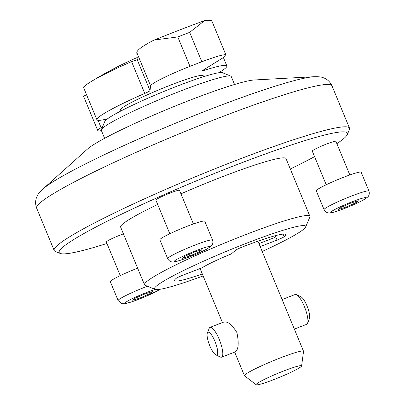 <?xml version="1.0" encoding="UTF-8"?>
<svg xmlns="http://www.w3.org/2000/svg" width="405" height="405" viewBox="0 0 405 405"><rect width="100%" height="100%" fill="white"/><g stroke="black" fill="none" stroke-linecap="round" stroke-linejoin="round"><path stroke-width="0.61" d="M120.948 110.955L120.538 109.963A44.752 3.939 -22.5 0 1 171.416 84.772A44.752 3.939 -22.5 0 1 203.229 75.71L203.644 76.702M201.837 61.778A35.802 3.154 -22.5 0 1 225.965 55.034L211.724 20.655L205.821 20.25L204.682 20.564L189.651 32.359L201.837 61.778A159.833 14.074 157.5 0 0 189.975 66.354A35.802 3.154 -22.5 0 0 150.589 85.83L150.022 90.644A6.394 0.562 -22.5 0 1 144.747 93.408A70.328 6.191 -22.5 0 0 96.911 119.748L83.744 87.956A70.328 6.191 157.5 0 1 90.654 81.861A70.328 6.191 157.5 0 1 131.579 61.616L137.31 59.682M107.487 118.832A70.328 6.191 -22.5 0 1 96.911 119.748M101.402 130.587A35.802 3.154 -22.5 0 1 97.802 130.638A35.802 3.154 -22.5 0 1 101.113 127.661L102.592 126.74M204.925 69.042L205.33 70.019A70.328 6.191 -22.5 0 1 226.856 65.924A70.328 6.191 -22.5 0 1 218.73 72.753M205.33 70.019A6.394 0.562 -22.5 0 1 202.621 70.637A6.394 0.562 -22.5 0 1 203.214 70.111L222.659 58.006A35.802 3.154 -22.5 0 0 225.965 55.034M189.651 32.359A159.833 14.074 157.5 0 0 177.79 36.936L154.315 40.009L152.675 40.768C142.292 46.246 137.001 50.164 136.794 52.529L150.589 85.83M150.022 90.644L137.194 59.667L136.794 52.529M137.26 57.505A44.752 3.939 157.5 0 0 119.495 65.767A389.99 389.99 0 0 0 90.654 81.861M221.591 357.169L235.421 351.829C238.53 349.358 239.026 342.949 236.91 332.606C232.141 324.81 227.807 321.276 223.909 322.01L210.079 327.351A15.982 4.232 68.9 0 1 219.778 340.737A15.982 4.232 68.9 0 1 221.591 357.169A15.982 4.232 68.9 0 1 220.285 357.018L215.764 354.805A12.145 3.215 68.9 0 1 209.795 345.779A12.145 3.215 68.9 0 1 207.35 333.011A12.145 3.215 68.9 0 1 215.384 342.433A12.145 3.215 68.9 0 1 215.764 354.805M207.35 333.011L209.213 328.339A15.982 4.232 68.9 0 1 210.079 327.351M284.102 370.823A24.584 2.167 157.5 0 0 256.223 384.75A24.584 2.167 157.5 0 0 279.693 377.252A24.584 2.167 157.5 0 0 301.593 365.958A24.584 2.167 157.5 0 0 284.102 370.823M301.593 365.958L303.542 351.398A31.965 2.815 157.5 0 0 303.522 351.251A31.965 2.815 157.5 0 0 280.802 357.726A31.965 2.815 157.5 0 0 244.458 375.718A31.965 2.815 157.5 0 0 244.549 375.835L256.223 384.75M282.108 299.543L295.199 294.486A15.982 4.232 68.9 0 1 296.506 294.643L301.021 296.85A12.145 3.215 68.9 0 1 307.405 306.909A12.145 3.215 68.9 0 1 309.435 318.644L307.572 323.317A15.982 4.232 68.9 0 1 306.712 324.309L294.344 329.083M296.506 294.643A15.982 4.232 68.9 0 1 304.904 307.876A15.982 4.232 68.9 0 1 307.572 323.317M257.939 241.203L303.522 351.251M202.308 273.952A60.097 5.29 -22.5 0 1 174.601 280.574A60.097 5.29 -22.5 0 1 176.059 278.448A6.394 0.562 -22.5 0 1 183.171 275.076L202.135 267.756A33.245 2.926 -22.5 0 1 231.321 253.92L235.811 250.123A6.394 0.562 -22.5 0 1 242.929 246.751A60.097 5.29 -22.5 0 1 285.647 234.581A60.097 5.29 -22.5 0 1 284.188 236.707A6.394 0.562 -22.5 0 1 277.076 240.079L260.177 246.599M258.942 243.618L274.98 237.421A6.267 1.66 -111.1 0 0 275.446 235.664M184.619 256.395L194.425 252.067L201.872 249.738L199.513 251.733L189.707 256.056L182.26 258.39L184.619 256.395M212.564 240.059L204.763 221.231A24.295 2.141 157.5 0 0 187.495 226.152A24.295 2.141 157.5 0 0 159.874 239.826L167.67 258.653C169.695 262.308 172.819 262.015 172.925 261.974L174.246 261.873C177.846 261.296 184.032 259.21 192.795 255.611C198.597 253.196 203.325 250.994 206.975 248.999L211.207 246.108C211.273 246.093 213.719 244.109 212.564 240.059A24.295 2.141 157.5 0 0 195.291 244.979A24.295 2.141 157.5 0 0 167.67 258.653M193.433 223.955L179.511 190.335A12.788 1.124 157.5 0 0 170.419 192.922A12.788 1.124 157.5 0 0 155.885 200.121L169.806 233.741M140.165 297.948L132.719 300.282L135.078 298.288L144.884 293.959L152.331 291.625L149.971 293.62L140.165 297.948L139.497 296.333M137.629 268.166A24.295 2.141 157.5 0 0 110.332 281.718L118.128 300.545L121.9 303.699L124.705 303.765L131.919 301.806L143.254 297.503L157.434 290.886L160.102 289.271M123.419 233.862A12.788 1.124 157.5 0 0 120.877 234.814A12.788 1.124 157.5 0 0 106.343 242.008L120.265 275.633M199.052 250.619L199.513 251.733M189.039 254.446L189.707 256.056M149.511 292.511L149.971 293.62M97.802 130.638L83.567 96.258L86.513 94.719M131.579 61.616L144.747 93.408M358.273 200.738L355.914 202.733L346.108 207.061L338.661 209.395L341.02 207.4L350.826 203.072L358.273 200.738M368.965 191.064L361.164 172.236A24.295 2.141 157.5 0 0 343.896 177.157A24.295 2.141 157.5 0 0 316.275 190.831L324.071 209.658C326.096 213.314 329.219 213.02 329.326 212.979L330.647 212.878C334.246 212.301 340.433 210.21 349.196 206.616C354.998 204.201 359.726 201.994 363.376 199.999L367.613 197.113C367.674 197.093 370.119 195.109 368.965 191.064A24.295 2.141 157.5 0 0 351.692 195.985A24.295 2.141 157.5 0 0 324.071 209.658M349.839 174.96L335.912 141.335A12.788 1.124 157.5 0 0 326.82 143.927A12.788 1.124 157.5 0 0 312.285 151.121L326.212 184.746M345.44 205.446L346.108 207.061M355.453 201.619L355.914 202.733M234.551 84.493L231.245 76.515A70.328 6.191 157.5 0 0 230.779 76.11L222.477 72.713A63.934 5.629 157.5 0 0 177.456 86.027A63.934 5.629 157.5 0 0 104.809 121.454L101.341 129.727A70.328 6.191 157.5 0 0 101.301 130.339L104.606 138.323M230.779 76.11A70.328 6.191 157.5 0 0 181.253 90.755A70.328 6.191 157.5 0 0 101.341 129.727M314.189 76.707L254.294 79.977A93.084 8.196 157.5 0 0 191.464 99.6A93.084 8.196 157.5 0 0 87.45 149.086L42.783 189.125C39.543 192.264 37.645 194.643 37.098 196.263C36.632 197.048 34.314 201.822 36.642 208.135A159.833 14.074 157.5 0 1 218.356 118.174A159.833 14.074 157.5 0 1 331.973 85.804C329.154 79.694 324.137 77.957 323.256 77.73C321.722 76.97 318.7 76.631 314.189 76.707A151.419 13.335 157.5 0 0 211.987 108.631A151.419 13.335 157.5 0 0 42.783 189.125M336.869 143.648A155.996 13.74 157.5 0 0 347.338 134.516L349.419 129.549A159.833 14.074 157.5 0 0 349.52 128.162A159.833 14.074 157.5 0 0 235.902 160.537A159.833 14.074 157.5 0 0 54.189 250.493A159.833 14.074 157.5 0 0 55.242 251.404L60.223 253.444A155.996 13.74 157.5 0 0 106.945 243.466M347.338 134.516A155.996 13.74 157.5 0 0 236.55 164.759A155.996 13.74 157.5 0 0 60.223 253.444M290.314 169.001A155.996 13.74 157.5 0 0 314.574 156.649M262.197 251.475A81.835 7.209 157.5 0 0 305.679 226.972L309.835 217.045A89.505 7.882 157.5 0 0 309.891 216.265L286.006 158.603A89.505 7.882 157.5 0 0 222.385 176.732A89.505 7.882 157.5 0 0 180.954 193.828M157.687 204.474A89.505 7.882 157.5 0 0 120.624 227.109L144.504 284.771A89.505 7.882 157.5 0 0 145.096 285.282L155.059 289.362A81.835 7.209 157.5 0 0 203.128 275.942M309.891 216.265A89.505 7.882 157.5 0 0 246.265 234.394A89.505 7.882 157.5 0 0 144.504 284.771M305.679 226.972A81.835 7.209 157.5 0 0 247.556 242.838A81.835 7.209 157.5 0 0 155.059 289.362M177.79 36.936L189.975 66.354M137.416 59.424A73.492 6.47 157.5 0 0 136.819 59.677M98.066 120.31L101.113 127.661M275.456 236.176L277.076 240.079M283.11 234.105L284.188 236.707M196.152 250.609A19.182 1.691 157.5 0 0 175.081 261.559A19.182 1.691 157.5 0 0 204.965 250.022A19.182 1.691 157.5 0 0 196.152 250.609M155.302 289.443A19.182 1.691 157.5 0 0 146.61 292.496A19.182 1.691 157.5 0 0 125.282 302.601A19.182 1.691 157.5 0 0 138.328 299.452A19.182 1.691 157.5 0 0 159.737 289.327M147.42 286.234A24.295 2.141 157.5 0 0 145.749 286.872A24.295 2.141 157.5 0 0 118.128 300.545M352.552 201.609A19.182 1.691 157.5 0 0 331.482 212.564A19.182 1.691 157.5 0 0 361.366 201.027A19.182 1.691 157.5 0 0 352.552 201.609M226.856 65.924L223.388 57.54M244.458 375.718L234.682 352.117M222.446 322.572L200.07 268.555M349.52 128.162L331.973 85.804M54.189 250.493L36.642 208.135M204.682 20.564C188.614 26.436 171.826 32.916 154.315 40.014"/></g></svg>
